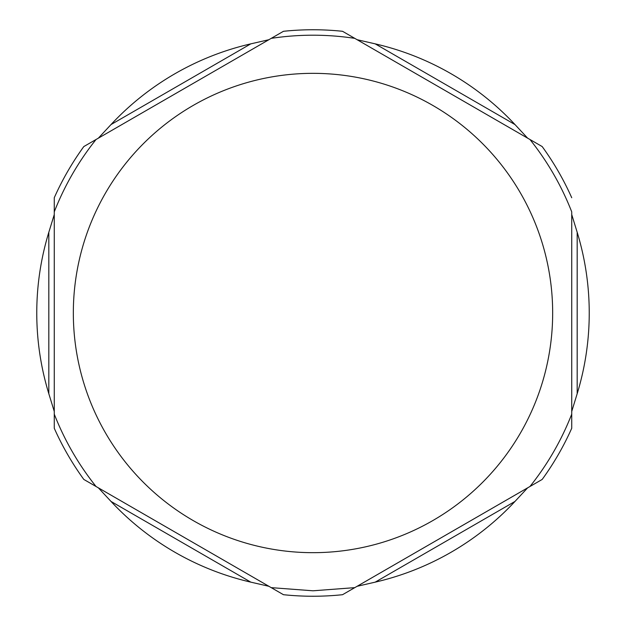 <?xml version="1.0" encoding="UTF-8"?>
<svg xmlns="http://www.w3.org/2000/svg" width="626" height="626" viewBox="0 0 626 626"><rect width="100%" height="100%" fill="white"/><g stroke="black" fill="none" stroke-linecap="round" stroke-linejoin="round"><path stroke-width="0.94" d="M111.005 124.574L98.368 138.158L83.814 146.562L268.898 39.704L250.815 43.851A276.238 276.238 0 0 0 111.005 124.574L250.815 43.851M270.682 38.671L96.584 139.183M268.898 39.704L283.453 31.3A283.249 283.249 0 0 1 342.547 31.3L542.186 146.562L527.632 138.158L514.995 124.574A276.238 276.238 0 0 0 375.185 43.851L514.995 124.574M529.416 139.183L355.318 38.671M357.102 39.704L375.185 43.851M577.18 232.277L571.734 214.546L571.734 428.262L571.734 411.454L577.18 393.723A276.238 276.238 0 0 0 577.18 232.277L577.18 393.723M571.734 413.512L571.734 212.488M514.995 501.426L527.632 487.842L357.102 586.296L375.185 582.149A276.238 276.238 0 0 0 514.995 501.426L375.185 582.149M355.318 587.329L529.416 486.817M250.815 582.149L268.898 586.296L98.368 487.842L111.005 501.426A276.238 276.238 0 0 0 250.815 582.149L111.005 501.426M96.584 486.817L270.682 587.329M54.266 411.454L54.266 428.262L54.266 411.454L48.82 393.723A276.238 276.238 0 0 1 48.82 232.277L54.266 214.546L54.266 197.738L54.266 428.262A283.249 283.249 0 0 0 83.814 479.438L98.368 487.842M54.266 212.488L54.266 413.512M342.547 594.7L357.102 586.296L342.547 594.7A283.249 283.249 0 0 1 283.453 594.7A283.249 283.249 0 0 0 342.547 594.7A283.249 283.249 0 0 1 283.453 594.7A283.249 283.249 0 0 0 342.547 594.7M527.632 487.842L542.186 479.438A283.249 283.249 0 0 0 571.734 428.262M54.266 197.738A283.249 283.249 0 0 1 83.814 146.562A283.249 283.249 0 0 0 54.266 197.738A283.249 283.249 0 0 1 83.814 146.562A283.249 283.249 0 0 0 54.266 197.738L54.266 214.546M571.734 197.738A283.249 283.249 0 0 0 542.186 146.562L527.632 138.158M54.266 428.262A283.249 283.249 0 0 0 83.814 479.438A283.249 283.249 0 0 1 54.266 428.262A283.249 283.249 0 0 0 83.814 479.438M268.898 586.296L283.453 594.7M313 552.672A239.672 239.672 0 0 0 520.558 193.168A239.672 239.672 0 0 0 105.442 193.168A239.672 239.672 0 0 0 313 552.672M48.82 393.723L48.82 232.277M271.222 587.642L313 590.795L354.778 587.642M529.956 486.504C547.531 464.484 561.452 440.368 571.734 414.138M571.734 211.862C561.452 185.632 547.531 161.516 529.956 139.496M354.778 38.358C326.928 34.148 299.071 34.148 271.222 38.358M96.044 139.496C78.469 161.516 64.548 185.632 54.266 211.862M54.266 414.138C64.548 440.368 78.469 464.484 96.044 486.504"/></g></svg>
